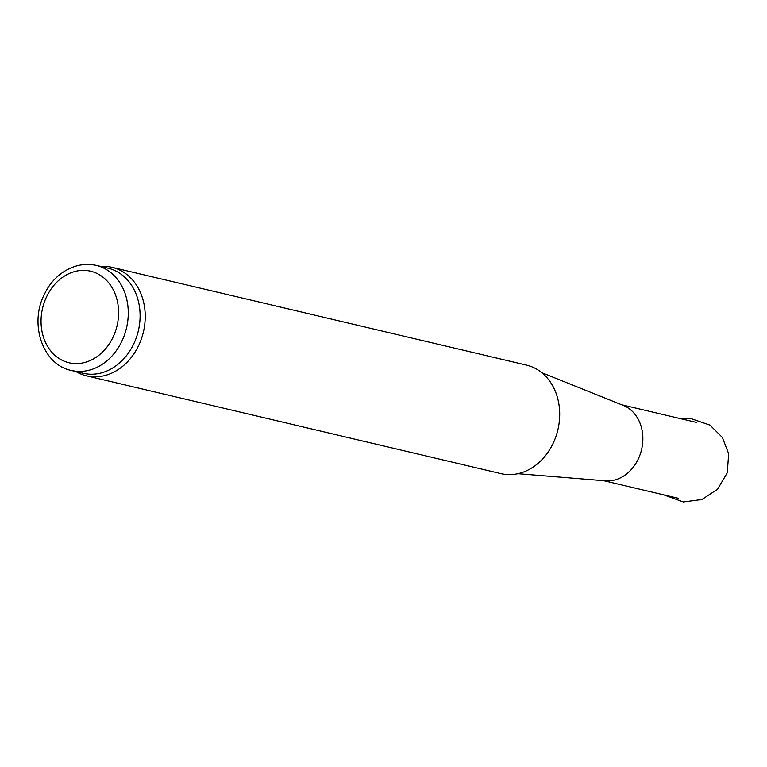 <?xml version="1.0" encoding="UTF-8"?>
<svg xmlns="http://www.w3.org/2000/svg" width="767" height="767" viewBox="0 0 767 767"><rect width="100%" height="100%" fill="white"/><g stroke="black" fill="none" stroke-linecap="round" stroke-linejoin="round"><path stroke-width="1.15" d="M541.761 372.666L623.37 405.465A39.021 31.735 103.3 0 1 642.41 445.138A39.021 31.735 103.3 0 1 605.575 480.842L517.917 473.699M96.163 265.363L107.994 268.153A53.997 43.92 103.3 0 1 139.479 324.69A53.997 43.92 103.3 0 1 83.191 373.27L71.35 370.471C42.195 364.661 28.762 322.83 44.937 293.282C52.913 275.967 73.45 260.377 96.163 265.363A53.997 43.92 103.3 0 1 127.648 321.9A53.997 43.92 103.3 0 1 71.35 370.471M100.726 266.437A55.742 45.339 103.3 0 1 112.078 267.328A55.742 45.339 103.3 0 1 144.579 325.687A55.742 45.339 103.3 0 1 86.47 375.83A55.742 45.339 103.3 0 1 75.923 371.554M112.078 267.328L526.555 365.13A55.742 45.339 103.3 0 1 559.057 423.489A55.742 45.339 103.3 0 1 500.947 473.642L86.47 375.83M118.041 320.453A47.036 38.254 103.3 0 1 55.109 355.505A47.036 38.254 103.3 0 1 66.278 274.998A47.036 38.254 103.3 0 1 118.041 320.453M681.479 418.878L691.105 418.638L709.983 425.129L722.37 437.439L728.65 453.748L727.269 472.76L717.605 489.183L701.949 499.509L683.359 501.963L663.743 494.868M603.629 480.688L678.364 498.32M621.548 404.736L696.283 422.368"/></g></svg>
